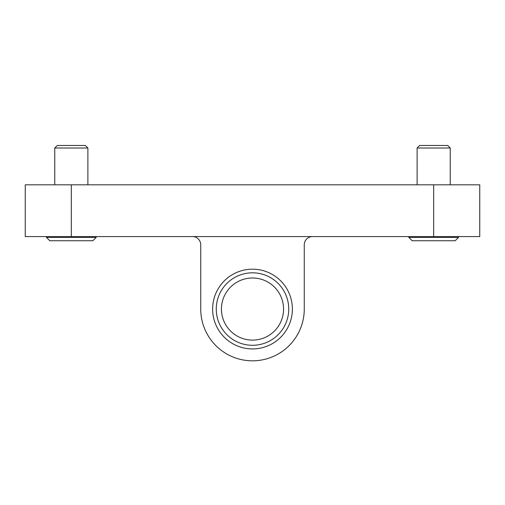 <?xml version="1.0" encoding="UTF-8"?>
<svg xmlns="http://www.w3.org/2000/svg" width="505" height="505" viewBox="0 0 505 505"><rect width="100%" height="100%" fill="white"/><g stroke="black" fill="none" stroke-linecap="round" stroke-linejoin="round"><path stroke-width="0.76" d="M71.319 236.586L479.75 236.586L479.75 184.817L25.25 184.817L25.25 236.586L71.319 236.586L71.319 184.817M311.964 236.586A8.282 8.282 0 0 0 304.262 244.843L304.262 309.054A51.762 51.762 0 0 1 252.5 360.822A51.762 51.762 0 0 1 200.737 309.054L200.737 244.843A8.282 8.282 0 0 0 193.036 236.586M212.63 309.054A39.87 39.87 0 0 0 272.435 343.583A39.87 39.87 0 0 0 272.435 274.524A39.87 39.87 0 0 0 212.63 309.054M221.442 309.054A31.058 31.058 0 0 0 268.029 335.951A31.058 31.058 0 0 0 268.029 282.156A31.058 31.058 0 0 0 221.442 309.054M216.266 309.054A36.234 36.234 0 0 0 270.617 340.439A36.234 36.234 0 0 0 270.617 277.674A36.234 36.234 0 0 0 216.266 309.054M458.527 237.413L408.829 237.413L412.143 240.727L455.213 240.727L458.527 237.413L458.527 236.586M408.829 237.413L408.829 236.586M417.111 184.817L417.111 148.015L450.245 148.015L450.245 184.817M417.111 148.015L419.655 145.478L447.701 145.478L450.245 148.015M96.171 237.413L46.473 237.413L49.787 240.727L92.857 240.727L96.171 237.413L96.171 236.586M46.473 237.413L46.473 236.586M54.755 184.817L54.755 148.015L87.889 148.015L87.889 184.817M54.755 148.015L57.299 145.478L85.345 145.478L87.889 148.015M433.681 236.586L433.681 184.817"/></g></svg>

